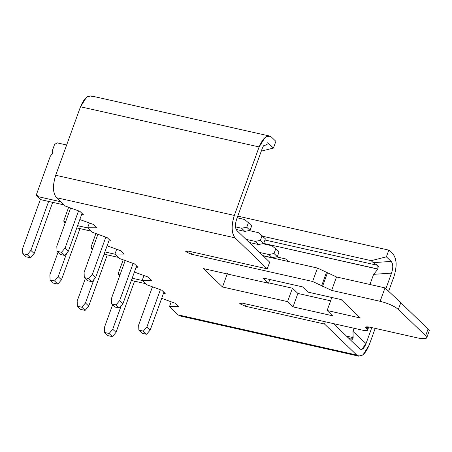 <?xml version="1.0" encoding="UTF-8"?>
<svg xmlns="http://www.w3.org/2000/svg" width="452" height="452" viewBox="0 0 452 452"><rect width="100%" height="100%" fill="white"/><g stroke="black" fill="none" stroke-linecap="round" stroke-linejoin="round"><path stroke-width="0.68" d="M237.758 216.135L388.827 250.114L393.189 254.318C396.873 259.064 397.11 266.539 393.907 276.737C397.009 266.618 396.766 259.143 393.189 254.318L388.827 250.114L237.758 216.135M182.309 315.812L356.73 355.04L324.536 324.039L245.43 306.247L239.961 303.806L242.153 303.094L363.368 330.356C367.041 331.05 368.256 330.655 367.018 329.163L366.199 328.372C364.962 326.881 366.176 326.48 369.849 327.18L418.337 338.085C425.682 339.48 428.117 338.684 425.637 335.7L398.353 309.428C394.251 306.072 388.183 303.365 380.138 301.303L331.655 290.399L312.62 281.483L191.411 254.222L185.941 251.787L188.134 251.069L267.239 268.861L235.046 237.859C231.367 233.113 231.125 225.638 234.334 215.434L259.126 146.945L265.171 137.397L269.545 136.035L271.511 137.137L275.873 141.34L271.511 137.137C267.188 134.357 263.058 137.628 259.126 146.945L234.334 215.434C231.232 225.554 231.469 233.029 235.046 237.859L56.421 197.682C52.839 192.857 52.601 185.382 55.703 175.263L80.496 106.768C84.434 97.451 88.558 94.18 92.88 96.96M92.298 232.232L87.66 227.768L89.389 222.989L87.66 227.768L92.298 232.232L107.197 237.639L110.638 240.95L108.875 240.939L110.638 240.95L107.197 237.639L92.298 232.232M119.577 258.504L114.944 254.041L116.672 249.261L114.944 254.041L119.577 258.504L134.481 263.911L137.922 267.222L136.159 267.217L137.922 267.222L134.481 263.911L119.577 258.504M146.86 284.783L142.222 280.313L143.951 275.539L142.222 280.313L146.86 284.783L161.765 290.19L165.206 293.501L163.443 293.489L165.206 293.501L161.765 290.19L146.86 284.783M235.967 228.921L237.074 230.752L269.674 262.149L267.239 268.861L188.134 251.069L185.625 251.142L185.941 251.787L191.411 254.222L312.62 281.483L331.655 290.399L380.138 301.303C388.319 303.382 394.393 306.089 398.353 309.428L400.788 302.71L428.067 328.983L425.637 335.7L426.705 337.836L426.016 338.48L418.337 338.085L369.849 327.18L366.137 326.937L365.668 327.304L367.549 330.231L367.08 330.598L363.368 330.356L242.153 303.094L239.645 303.168L239.961 303.806L245.43 306.247L324.536 324.039L356.73 355.04L178.099 314.863L169.506 306.592L171.235 301.812L169.506 306.592L178.845 306.637L175.41 303.326L178.845 306.637L169.506 306.592L178.099 314.863L180.065 315.965L358.69 356.142L356.73 355.04C361.046 357.82 365.176 354.549 369.109 345.232L375.211 328.384L369.109 345.232L363.069 354.78L358.69 356.142M65.015 205.959L56.421 197.682L65.015 205.959L79.919 211.367L83.354 214.677L81.592 214.666L83.354 214.677L79.919 211.367L65.015 205.959M93.558 224.503L79.835 219.525L93.558 224.503L96.994 227.814L87.66 227.768L96.994 227.814L93.558 224.503M107.118 245.798L120.842 250.775L124.277 254.086L114.944 254.041L124.277 254.086L120.842 250.775L107.118 245.798M134.402 272.07L148.126 277.048L151.561 280.359L142.222 280.313L151.561 280.359L148.126 277.048L134.402 272.07M161.68 298.348L175.41 303.326L161.68 298.348M327.129 310.524L332.582 315.778L293.032 306.88L287.574 301.625L222.503 286.992L203.406 268.601L268.477 283.234L263.019 277.98L302.574 286.879L308.032 292.133L341.203 299.591L360.3 317.982L327.129 310.524L360.3 317.982L341.203 299.591L308.032 292.133L302.574 286.879L263.019 277.98L268.477 283.234L203.406 268.601L222.503 286.992L287.574 301.625L293.032 306.88L332.582 315.778L327.129 310.524L331.988 297.094L327.129 310.524M297.891 293.45L293.032 306.88L297.891 293.45L330.644 300.817L297.891 293.45L292.438 288.195L297.891 293.45M263.109 255.826L317.479 268.053L336.514 276.969L385.002 287.873L336.514 276.969L317.479 268.053L263.109 255.826M352.763 339.458L353.165 337.616L351.102 339.254L348 337.576L351.187 339.294M268.618 282.839L292.438 288.195L287.574 301.625L292.438 288.195L268.618 282.839M227.362 273.562L222.503 286.992L227.362 273.562M269.827 279.511L268.477 283.234L269.827 279.511M361.916 349.26L366.024 343.593L352.967 331.384L353.165 337.616L346.481 336.113L353.165 337.616L352.848 336.407M191.411 254.222L192.219 251.99L191.411 254.222M312.62 281.483L317.479 268.053L312.62 281.483M321.728 285.545L326.587 272.115L321.728 285.545M322.547 286.336L327.406 272.906L322.547 286.336M331.655 290.399L336.514 276.969L331.655 290.399M380.138 301.303L385.002 287.873L380.138 301.303M400.788 302.71L385.002 287.873L400.788 302.71L398.353 309.428L425.637 335.7L428.067 328.983L400.788 302.71M429.4 330.378L428.067 328.983M366.199 328.372L366.758 326.824L366.199 328.372M367.018 329.163L367.855 326.852L367.018 329.163M245.43 306.247L246.238 304.01L245.43 306.247M324.536 324.039L325.344 321.801L324.536 324.039M333.531 323.643L359.566 348.712L333.531 323.643M359.6 348.746L360.724 349.368M352.967 331.384L354.097 328.271L352.967 331.384L366.024 343.593C363.979 348.769 361.826 350.475 359.566 348.712M379.019 267.556L377.838 265.386L377.957 269.126L373.618 274.336L369.945 284.483L373.618 274.336L377.957 269.126L263.708 243.43L378.053 269.047M373.759 263.07L377.838 265.386L264.951 240.001L377.838 265.386L376.623 264.77M373.245 262.64L371.205 260.674L262.725 236.277L371.205 260.674L386.392 256.826L388.827 250.114L386.392 256.826L371.205 260.674L373.245 262.64L391.161 261.42L386.392 256.826L391.161 261.42L373.245 262.64M391.534 273.121C393.268 267.816 393.144 263.917 391.161 261.42C393.2 263.804 393.325 267.703 391.534 273.121L385.895 288.698L391.534 273.121L373.618 274.336L391.534 273.121M388.652 291.246L393.907 276.737L388.652 291.246M371.804 327.621L366.024 343.593L371.804 327.621M268.674 143.459L263.205 146.301L268.674 143.459L273.443 148.053L275.873 141.34L273.443 148.053L267.516 142.804M269.545 136.035L90.92 95.858L86.541 97.22L80.496 106.768L259.126 146.945L80.496 106.768L55.703 175.263L234.334 215.434L55.703 175.263C52.5 185.461 52.737 192.936 56.421 197.682L235.046 237.859L267.239 268.861L269.674 262.149L237.074 230.752C235.034 228.373 234.91 224.469 236.701 219.056L262.216 148.578L236.701 219.056M263.51 145.747L262.216 148.578M261.29 151.132L273.443 148.053L261.29 151.132M112.605 304.829L104.452 327.367L104.661 332.497L109.13 333.497L112.74 329.231L121.249 305.727L112.74 329.231L109.13 333.497L104.661 332.497L104.452 327.367L112.605 304.829M134.555 281.172L116.017 332.384L112.401 336.65L107.938 335.65L104.661 332.497L107.938 335.65L112.401 336.65L109.13 333.497L112.401 336.65L116.017 332.384L112.74 329.231L116.017 332.384L134.555 281.172M163.895 292.235L150.222 330.005L146.606 334.277L142.143 333.271L146.606 334.277L150.222 330.005L163.895 292.235M145.719 283.681L131.368 280.455L145.719 283.681M123.198 259.821L118.441 272.952L119.763 275.528L118.486 274.505L118.441 272.952L123.198 259.821M132.176 278.217L142.448 280.528L132.176 278.217M152.471 286.817L138.657 324.988L138.866 330.118L143.335 331.124L146.945 326.852L160.398 289.692L146.945 326.852L150.222 330.005L146.945 326.852L143.335 331.124L146.606 334.277L143.335 331.124L138.866 330.118L142.143 333.271L138.866 330.118L138.657 324.988L152.471 286.817M289.382 261.945L285.647 258.928L276.381 256.843L285.647 258.928L289.382 261.945M85.321 278.556L77.168 301.088L77.377 306.219L81.846 307.224L85.462 302.953L93.965 279.449L85.462 302.953L81.846 307.224L77.377 306.219L77.168 301.088L85.321 278.556M259.595 252.442L268.844 254.521L274.036 253.51L275.743 248.809L272.002 245.792L262.742 243.707L272.002 245.792L275.743 248.809L274.036 253.51L268.844 254.521L259.595 252.442M279.014 251.962L277.313 256.663L272.115 257.674L262.866 255.595L272.115 257.674L268.844 254.521L272.115 257.674L277.313 256.663L274.036 253.51L277.313 256.663L279.014 251.962L275.743 248.809L279.014 251.962M107.271 254.894L88.733 306.106L85.117 310.377L80.654 309.371L77.377 306.219L80.654 309.371L85.117 310.377L81.846 307.224L85.117 310.377L88.733 306.106L85.462 302.953L88.733 306.106L107.271 254.894M265.375 238.825L263.674 243.526L258.476 244.538L249.227 242.453L258.476 244.538L263.674 243.526L265.375 238.825L258.363 232.656L249.097 230.571L258.363 232.656L265.375 238.825M136.611 265.962L122.938 303.733L119.322 308.004L114.859 306.998L119.322 308.004L122.938 303.733L136.611 265.962M118.435 257.408L104.084 254.177L118.435 257.408M95.914 233.543L91.163 246.679L92.479 249.255L91.202 248.227L91.163 246.679L95.914 233.543M104.892 251.945L115.164 254.256L104.892 251.945M125.187 260.544L111.373 298.716L111.582 303.846L116.051 304.851L119.667 300.58L133.12 263.42L119.667 300.58L122.938 303.733L119.667 300.58L116.051 304.851L119.322 308.004L116.051 304.851L111.582 303.846L114.859 306.998L111.582 303.846L111.373 298.716L125.187 260.544M245.95 239.3L255.205 241.385L260.397 240.374L262.098 235.673L260.397 240.374L263.674 243.526L260.397 240.374L255.205 241.385L258.476 244.538L255.205 241.385L245.95 239.3M251.73 225.689L250.029 230.39L244.837 231.401L236.181 229.452L244.837 231.401L250.029 230.39L251.73 225.689L244.718 219.519L237.153 217.813L244.718 219.519L251.73 225.689M79.987 228.622L61.449 279.833L57.833 284.105L53.37 283.099L57.833 284.105L61.449 279.833L79.987 228.622M58.042 252.284L49.884 274.816L50.093 279.946L54.562 280.952L58.178 276.68L66.687 253.176L58.178 276.68L61.449 279.833L58.178 276.68L54.562 280.952L57.833 284.105L54.562 280.952L50.093 279.946L53.37 283.099L50.093 279.946L49.884 274.816L58.042 252.284M235.537 226.893L241.56 228.249L246.758 227.237L248.459 222.537L246.758 227.237L250.029 230.39L246.758 227.237L241.56 228.249L244.837 231.401L241.56 228.249L235.537 226.893M109.327 239.69L95.654 277.46L92.038 281.726L87.575 280.726L92.038 281.726L95.654 277.46L109.327 239.69M91.157 231.136L76.8 227.904L91.157 231.136M68.631 207.27L63.879 220.401L65.201 222.983L63.924 221.955L63.879 220.401L68.631 207.27M77.608 225.672L87.88 227.983L77.608 225.672M97.909 234.266L84.089 272.437L84.298 277.573L88.767 278.573L92.383 274.307L105.836 237.142L92.383 274.307L95.654 277.46L92.383 274.307L88.767 278.573L92.038 281.726L88.767 278.573L84.298 277.573L87.575 280.726L84.298 277.573L84.089 272.437L97.909 234.266M40.386 199.417L22.6 248.543L22.815 253.674L27.278 254.674L30.894 250.408L48.624 201.428L30.894 250.408L27.278 254.674L22.815 253.674L22.6 248.543L40.386 199.417M52.703 202.349L34.166 253.561L30.55 257.832L26.086 256.826L22.815 253.674L26.086 256.826L30.55 257.832L27.278 254.674L30.55 257.832L34.166 253.561L30.894 250.408L34.166 253.561L52.703 202.349M82.044 213.412L68.371 251.182L64.755 255.453L60.291 254.448L64.755 255.453L68.371 251.182L82.044 213.412M36.979 196.151L41.053 199.727L37.776 196.575L60.596 201.705L37.776 196.575L36.64 195.682L36.595 194.128L50.336 156.172L52.805 153.058L52.11 151.267L54.579 144.442L57.223 142.855L66.664 144.979L57.223 142.855L54.579 144.442L52.11 151.267L52.805 153.058L50.336 156.172L36.595 194.128L37.776 196.575L41.053 199.727L63.873 204.858L41.053 199.727L39.799 198.518M70.625 207.993L56.805 246.165L57.02 251.295L61.483 252.301L65.099 248.029L78.552 210.869L65.099 248.029L68.371 251.182L65.099 248.029L61.483 252.301L64.755 255.453L61.483 252.301L57.02 251.295L60.291 254.448L57.02 251.295L56.805 246.165L70.625 207.993M52.11 151.267L52.488 151.635M429.394 330.401L426.705 337.836M367.549 330.231L368.736 326.966M119.673 275.782L118.825 274.969M92.389 249.51L91.541 248.696M65.105 223.237L64.263 222.424"/></g></svg>
